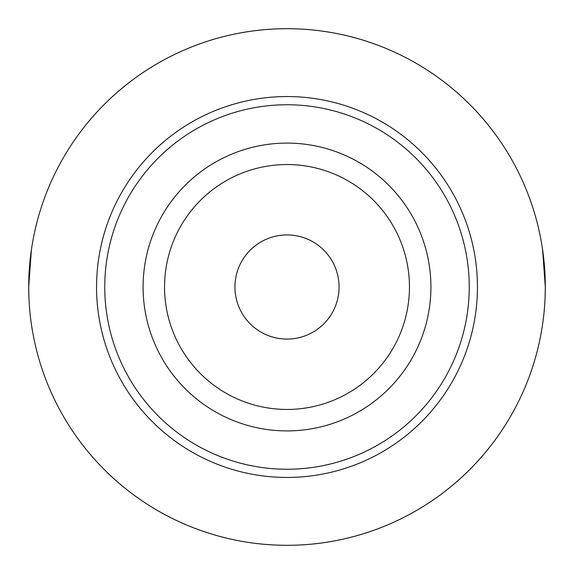 <?xml version="1.0" encoding="UTF-8"?>
<svg xmlns="http://www.w3.org/2000/svg" width="574" height="574" viewBox="0 0 574 574"><rect width="100%" height="100%" fill="white"/><g stroke="black" fill="none" stroke-linecap="round" stroke-linejoin="round"><path stroke-width="0.86" d="M542.609 249.798L545.3 287A258.3 258.3 0 0 1 287 545.3A258.3 258.3 0 0 1 28.7 287A258.3 258.3 0 0 1 287 28.7A258.3 258.3 0 0 1 545.3 287L545.113 296.88M339.069 287A52.069 52.069 0 0 1 287 339.069A52.069 52.069 0 0 1 234.931 287A52.069 52.069 0 0 1 287 234.931A52.069 52.069 0 0 1 339.069 287M104.755 287A182.245 182.245 0 0 1 287 104.755A182.245 182.245 0 0 1 469.245 287A182.245 182.245 0 0 1 287 469.245A182.245 182.245 0 0 1 104.755 287M143.091 287A143.909 143.909 0 0 1 287 143.091A143.909 143.909 0 0 1 430.909 287A143.909 143.909 0 0 1 287 430.909A143.909 143.909 0 0 1 143.091 287M164.544 287A122.456 122.456 0 0 1 287 164.544A122.456 122.456 0 0 1 409.456 287A122.456 122.456 0 0 1 287 409.456A122.456 122.456 0 0 1 164.544 287M31.391 249.798L28.7 287L28.887 296.887M37.274 220.99A258.3 258.3 0 0 1 536.726 220.99M536.726 353.01A258.3 258.3 0 0 1 37.274 353.01A258.3 258.3 0 0 0 536.726 353.01M477.446 287A190.446 190.446 0 0 1 287 477.446A190.446 190.446 0 0 1 96.554 287A190.446 190.446 0 0 1 287 96.554A190.446 190.446 0 0 1 477.446 287"/></g></svg>

